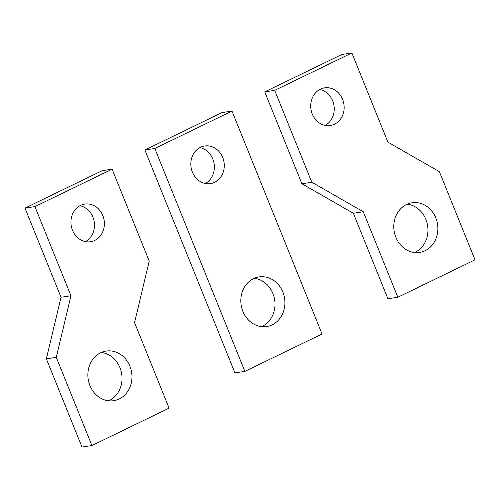 <?xml version="1.0" encoding="UTF-8"?>
<svg xmlns="http://www.w3.org/2000/svg" width="500" height="500" viewBox="0 0 500 500"><rect width="100%" height="100%" fill="white"/><g stroke="black" fill="none" stroke-linecap="round" stroke-linejoin="round"><path stroke-width="0.75" d="M253.544 278.65A25.1 21.975 81.4 0 0 241.831 308.281A25.1 21.975 81.4 0 0 266.631 326.55A25.1 21.975 81.4 0 0 284.6 298.444A25.1 21.975 81.4 0 0 259.106 276.919A25.1 21.975 81.4 0 0 253.544 278.65M322.044 333.981L231.981 111.075L154.812 148.481L244.875 371.388L322.044 333.981M214.625 182.319A19.044 16.669 81.4 0 0 223.512 159.838A19.044 16.669 81.4 0 0 204.694 145.981A19.044 16.669 81.4 0 0 191.069 167.306A19.044 16.669 81.4 0 0 210.406 183.637A19.044 16.669 81.4 0 0 214.625 182.319M261.569 326.65A25.1 21.975 81.4 0 0 274.675 299.944A25.1 21.975 81.4 0 0 254.244 278.325M231.981 111.075L222.056 112.581L144.887 149.987L234.944 372.894L244.875 371.388M205.306 183.512A19.044 16.669 81.4 0 0 214.106 163.812A19.044 16.669 81.4 0 0 199.862 147.606M154.812 148.481L144.887 149.987M320.363 89.181A19.044 16.669 -98.6 0 1 324.581 87.863A19.044 16.669 -98.6 0 1 343.919 104.194A19.044 16.669 -98.6 0 1 330.288 125.519A19.044 16.669 -98.6 0 1 311.475 111.656A19.044 16.669 -98.6 0 1 320.363 89.181M311.825 182.256L274.7 90.369L351.869 52.962L387.894 142.125L439.363 171.631L475 259.831L397.831 297.244L363.3 211.769L311.825 182.256L301.9 183.762L264.775 91.875L341.944 54.462L351.869 52.962M406.5 204.5A25.1 21.975 -98.6 0 1 412.069 202.769A25.1 21.975 -98.6 0 1 437.556 224.294A25.1 21.975 -98.6 0 1 419.594 252.406A25.1 21.975 -98.6 0 1 394.794 234.137A25.1 21.975 -98.6 0 1 406.5 204.5M319.75 89.494A19.044 16.669 -98.6 0 1 333.994 105.7A19.044 16.669 -98.6 0 1 325.194 125.4M397.831 297.244L387.906 298.744L353.369 213.269L301.9 183.762M407.206 204.181A25.1 21.975 -98.6 0 1 427.631 225.8A25.1 21.975 -98.6 0 1 414.531 252.5M274.7 90.369L264.775 91.875M363.3 211.769L353.369 213.269M80.588 205.406A19.044 16.669 81.4 0 0 71.7 227.887A19.044 16.669 81.4 0 0 90.519 241.75A19.044 16.669 81.4 0 0 104.144 220.425A19.044 16.669 81.4 0 0 84.806 204.094A19.044 16.669 81.4 0 0 80.588 205.406M149.219 261.081L112.094 169.188L34.925 206.6L70.95 295.763L56.275 357.331L91.912 445.538L169.081 408.125L134.55 322.65L149.219 261.081M100.588 352.794A25.1 21.975 81.4 0 0 88.875 382.431A25.1 21.975 81.4 0 0 113.675 400.7A25.1 21.975 81.4 0 0 131.644 372.587A25.1 21.975 81.4 0 0 106.15 351.062A25.1 21.975 81.4 0 0 100.588 352.794M85.419 241.631A19.044 16.669 81.4 0 0 94.219 221.925A19.044 16.669 81.4 0 0 79.975 205.719M112.094 169.188L102.169 170.694L25 208.1L61.025 297.262L46.35 358.837L81.988 447.038L91.912 445.538M108.612 400.794A25.1 21.975 81.4 0 0 121.713 374.094A25.1 21.975 81.4 0 0 101.287 352.469M34.925 206.6L25 208.1M70.95 295.763L61.025 297.262M56.275 357.331L46.35 358.837"/></g></svg>
